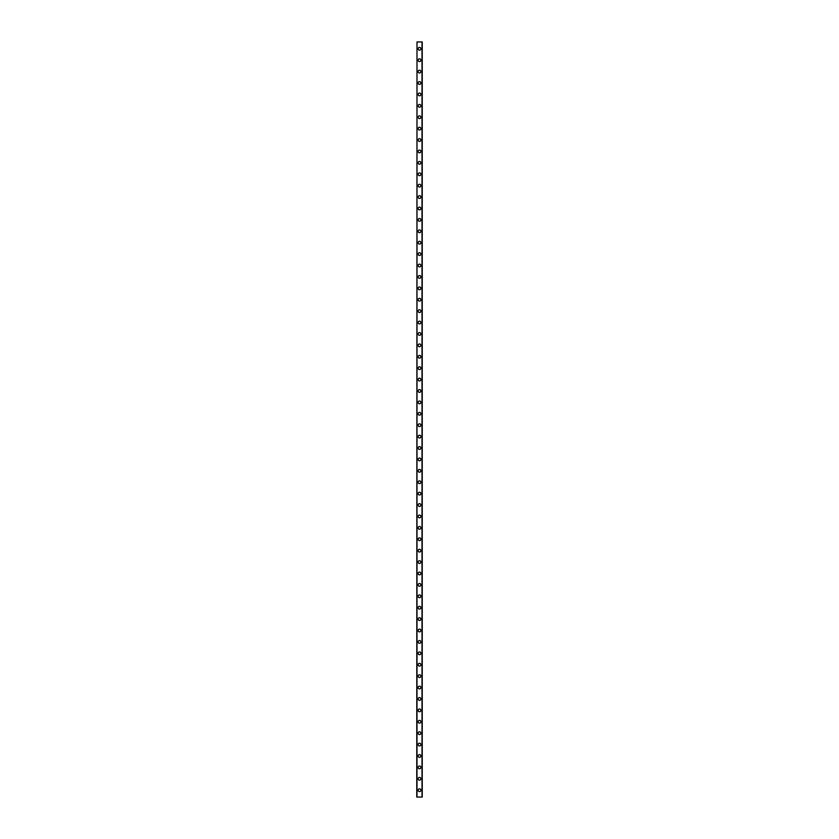 <?xml version="1.0" encoding="UTF-8"?>
<svg xmlns="http://www.w3.org/2000/svg" width="839" height="839" viewBox="0 0 839 839"><rect width="100%" height="100%" fill="white"/><g stroke="black" fill="none" stroke-linecap="round" stroke-linejoin="round"><path stroke-width="1.26" d="M418.126 790.202A1.374 1.374 0 0 1 419.5 788.838A1.374 1.374 0 0 1 420.874 790.202A1.374 1.374 0 0 1 419.5 791.576A1.374 1.374 0 0 1 418.126 790.202M418.126 778.802A1.374 1.374 0 0 1 419.5 777.428A1.374 1.374 0 0 1 420.874 778.802A1.374 1.374 0 0 1 419.5 780.165A1.374 1.374 0 0 1 418.126 778.802M418.126 767.391A1.374 1.374 0 0 1 419.5 766.028A1.374 1.374 0 0 1 420.874 767.391A1.374 1.374 0 0 1 419.5 768.765A1.374 1.374 0 0 1 418.126 767.391M418.126 755.991A1.374 1.374 0 0 1 419.5 754.618A1.374 1.374 0 0 1 420.874 755.991A1.374 1.374 0 0 1 419.5 757.355A1.374 1.374 0 0 1 418.126 755.991M418.126 744.581A1.374 1.374 0 0 1 419.5 743.207A1.374 1.374 0 0 1 420.874 744.581A1.374 1.374 0 0 1 419.5 745.944A1.374 1.374 0 0 1 418.126 744.581M418.126 733.171A1.374 1.374 0 0 1 419.5 731.807A1.374 1.374 0 0 1 420.874 733.171A1.374 1.374 0 0 1 419.5 734.544A1.374 1.374 0 0 1 418.126 733.171M418.126 721.771A1.374 1.374 0 0 1 419.5 720.397A1.374 1.374 0 0 1 420.874 721.771A1.374 1.374 0 0 1 419.5 723.134A1.374 1.374 0 0 1 418.126 721.771M418.126 710.36A1.374 1.374 0 0 1 419.5 708.997A1.374 1.374 0 0 1 420.874 710.36A1.374 1.374 0 0 1 419.5 711.734A1.374 1.374 0 0 1 418.126 710.36M418.126 698.96A1.374 1.374 0 0 1 419.5 697.587A1.374 1.374 0 0 1 420.874 698.96A1.374 1.374 0 0 1 419.5 700.324A1.374 1.374 0 0 1 418.126 698.96M418.126 687.55A1.374 1.374 0 0 1 419.5 686.176A1.374 1.374 0 0 1 420.874 687.55A1.374 1.374 0 0 1 419.5 688.913A1.374 1.374 0 0 1 418.126 687.55M418.126 676.14A1.374 1.374 0 0 1 419.5 674.776A1.374 1.374 0 0 1 420.874 676.14A1.374 1.374 0 0 1 419.5 677.513A1.374 1.374 0 0 1 418.126 676.14M418.126 664.74A1.374 1.374 0 0 1 419.5 663.366A1.374 1.374 0 0 1 420.874 664.74A1.374 1.374 0 0 1 419.5 666.103A1.374 1.374 0 0 1 418.126 664.74M418.126 653.329A1.374 1.374 0 0 1 419.5 651.966A1.374 1.374 0 0 1 420.874 653.329A1.374 1.374 0 0 1 419.5 654.703A1.374 1.374 0 0 1 418.126 653.329M418.126 641.919A1.374 1.374 0 0 1 419.5 640.556A1.374 1.374 0 0 1 420.874 641.919A1.374 1.374 0 0 1 419.5 643.293A1.374 1.374 0 0 1 418.126 641.919M418.126 630.519A1.374 1.374 0 0 1 419.5 629.145A1.374 1.374 0 0 1 420.874 630.519A1.374 1.374 0 0 1 419.5 631.882A1.374 1.374 0 0 1 418.126 630.519M418.126 619.109A1.374 1.374 0 0 1 419.5 617.745A1.374 1.374 0 0 1 420.874 619.109A1.374 1.374 0 0 1 419.5 620.482A1.374 1.374 0 0 1 418.126 619.109M418.126 607.709A1.374 1.374 0 0 1 419.5 606.335A1.374 1.374 0 0 1 420.874 607.709A1.374 1.374 0 0 1 419.5 609.072A1.374 1.374 0 0 1 418.126 607.709M418.126 596.298A1.374 1.374 0 0 1 419.5 594.924A1.374 1.374 0 0 1 420.874 596.298A1.374 1.374 0 0 1 419.5 597.672A1.374 1.374 0 0 1 418.126 596.298M418.126 584.888A1.374 1.374 0 0 1 419.5 583.524A1.374 1.374 0 0 1 420.874 584.888A1.374 1.374 0 0 1 419.5 586.262A1.374 1.374 0 0 1 418.126 584.888M418.126 573.488A1.374 1.374 0 0 1 419.5 572.114A1.374 1.374 0 0 1 420.874 573.488A1.374 1.374 0 0 1 419.5 574.851A1.374 1.374 0 0 1 418.126 573.488M418.126 562.078A1.374 1.374 0 0 1 419.5 560.714A1.374 1.374 0 0 1 420.874 562.078A1.374 1.374 0 0 1 419.5 563.451A1.374 1.374 0 0 1 418.126 562.078M418.126 550.678A1.374 1.374 0 0 1 419.5 549.304A1.374 1.374 0 0 1 420.874 550.678A1.374 1.374 0 0 1 419.5 552.041A1.374 1.374 0 0 1 418.126 550.678M418.126 539.267A1.374 1.374 0 0 1 419.5 537.893A1.374 1.374 0 0 1 420.874 539.267A1.374 1.374 0 0 1 419.5 540.631A1.374 1.374 0 0 1 418.126 539.267M418.126 527.857A1.374 1.374 0 0 1 419.5 526.493A1.374 1.374 0 0 1 420.874 527.857A1.374 1.374 0 0 1 419.5 529.231A1.374 1.374 0 0 1 418.126 527.857M418.126 516.457A1.374 1.374 0 0 1 419.5 515.083A1.374 1.374 0 0 1 420.874 516.457A1.374 1.374 0 0 1 419.5 517.82A1.374 1.374 0 0 1 418.126 516.457M418.126 505.047A1.374 1.374 0 0 1 419.5 503.683A1.374 1.374 0 0 1 420.874 505.047A1.374 1.374 0 0 1 419.5 506.42A1.374 1.374 0 0 1 418.126 505.047M418.126 493.636A1.374 1.374 0 0 1 419.5 492.273A1.374 1.374 0 0 1 420.874 493.636A1.374 1.374 0 0 1 419.5 495.01A1.374 1.374 0 0 1 418.126 493.636M418.126 482.236A1.374 1.374 0 0 1 419.5 480.862A1.374 1.374 0 0 1 420.874 482.236A1.374 1.374 0 0 1 419.5 483.6A1.374 1.374 0 0 1 418.126 482.236M418.126 470.826A1.374 1.374 0 0 1 419.5 469.462A1.374 1.374 0 0 1 420.874 470.826A1.374 1.374 0 0 1 419.5 472.2A1.374 1.374 0 0 1 418.126 470.826M418.126 459.426A1.374 1.374 0 0 1 419.5 458.052A1.374 1.374 0 0 1 420.874 459.426A1.374 1.374 0 0 1 419.5 460.789A1.374 1.374 0 0 1 418.126 459.426M418.126 448.016A1.374 1.374 0 0 1 419.5 446.652A1.374 1.374 0 0 1 420.874 448.016A1.374 1.374 0 0 1 419.5 449.389A1.374 1.374 0 0 1 418.126 448.016M418.126 436.605A1.374 1.374 0 0 1 419.5 435.242A1.374 1.374 0 0 1 420.874 436.605A1.374 1.374 0 0 1 419.5 437.979A1.374 1.374 0 0 1 418.126 436.605M418.126 425.205A1.374 1.374 0 0 1 419.5 423.831A1.374 1.374 0 0 1 420.874 425.205A1.374 1.374 0 0 1 419.5 426.569A1.374 1.374 0 0 1 418.126 425.205M418.126 413.795A1.374 1.374 0 0 1 419.5 412.431A1.374 1.374 0 0 1 420.874 413.795A1.374 1.374 0 0 1 419.5 415.169A1.374 1.374 0 0 1 418.126 413.795M418.126 402.395A1.374 1.374 0 0 1 419.5 401.021A1.374 1.374 0 0 1 420.874 402.395A1.374 1.374 0 0 1 419.5 403.758A1.374 1.374 0 0 1 418.126 402.395M418.126 390.984A1.374 1.374 0 0 1 419.5 389.611A1.374 1.374 0 0 1 420.874 390.984A1.374 1.374 0 0 1 419.5 392.348A1.374 1.374 0 0 1 418.126 390.984M418.126 379.574A1.374 1.374 0 0 1 419.5 378.211A1.374 1.374 0 0 1 420.874 379.574A1.374 1.374 0 0 1 419.5 380.948A1.374 1.374 0 0 1 418.126 379.574M418.126 368.174A1.374 1.374 0 0 1 419.5 366.8A1.374 1.374 0 0 1 420.874 368.174A1.374 1.374 0 0 1 419.5 369.538A1.374 1.374 0 0 1 418.126 368.174M418.126 356.764A1.374 1.374 0 0 1 419.5 355.4A1.374 1.374 0 0 1 420.874 356.764A1.374 1.374 0 0 1 419.5 358.138A1.374 1.374 0 0 1 418.126 356.764M418.126 345.364A1.374 1.374 0 0 1 419.5 343.99A1.374 1.374 0 0 1 420.874 345.364A1.374 1.374 0 0 1 419.5 346.727A1.374 1.374 0 0 1 418.126 345.364M418.126 333.953A1.374 1.374 0 0 1 419.5 332.58A1.374 1.374 0 0 1 420.874 333.953A1.374 1.374 0 0 1 419.5 335.317A1.374 1.374 0 0 1 418.126 333.953M418.126 322.543A1.374 1.374 0 0 1 419.5 321.18A1.374 1.374 0 0 1 420.874 322.543A1.374 1.374 0 0 1 419.5 323.917A1.374 1.374 0 0 1 418.126 322.543M418.126 311.143A1.374 1.374 0 0 1 419.5 309.769A1.374 1.374 0 0 1 420.874 311.143A1.374 1.374 0 0 1 419.5 312.507A1.374 1.374 0 0 1 418.126 311.143M418.126 299.733A1.374 1.374 0 0 1 419.5 298.369A1.374 1.374 0 0 1 420.874 299.733A1.374 1.374 0 0 1 419.5 301.107A1.374 1.374 0 0 1 418.126 299.733M418.126 288.322A1.374 1.374 0 0 1 419.5 286.959A1.374 1.374 0 0 1 420.874 288.322A1.374 1.374 0 0 1 419.5 289.696A1.374 1.374 0 0 1 418.126 288.322M418.126 276.922A1.374 1.374 0 0 1 419.5 275.549A1.374 1.374 0 0 1 420.874 276.922A1.374 1.374 0 0 1 419.5 278.286A1.374 1.374 0 0 1 418.126 276.922M418.126 265.512A1.374 1.374 0 0 1 419.5 264.149A1.374 1.374 0 0 1 420.874 265.512A1.374 1.374 0 0 1 419.5 266.886A1.374 1.374 0 0 1 418.126 265.512M418.126 254.112A1.374 1.374 0 0 1 419.5 252.738A1.374 1.374 0 0 1 420.874 254.112A1.374 1.374 0 0 1 419.5 255.476A1.374 1.374 0 0 1 418.126 254.112M418.126 242.702A1.374 1.374 0 0 1 419.5 241.328A1.374 1.374 0 0 1 420.874 242.702A1.374 1.374 0 0 1 419.5 244.076A1.374 1.374 0 0 1 418.126 242.702M418.126 231.291A1.374 1.374 0 0 1 419.5 229.928A1.374 1.374 0 0 1 420.874 231.291A1.374 1.374 0 0 1 419.5 232.665A1.374 1.374 0 0 1 418.126 231.291M418.126 219.891A1.374 1.374 0 0 1 419.5 218.518A1.374 1.374 0 0 1 420.874 219.891A1.374 1.374 0 0 1 419.5 221.255A1.374 1.374 0 0 1 418.126 219.891M418.126 208.481A1.374 1.374 0 0 1 419.5 207.118A1.374 1.374 0 0 1 420.874 208.481A1.374 1.374 0 0 1 419.5 209.855A1.374 1.374 0 0 1 418.126 208.481M418.126 197.081A1.374 1.374 0 0 1 419.5 195.707A1.374 1.374 0 0 1 420.874 197.081A1.374 1.374 0 0 1 419.5 198.444A1.374 1.374 0 0 1 418.126 197.081M418.126 185.671A1.374 1.374 0 0 1 419.5 184.297A1.374 1.374 0 0 1 420.874 185.671A1.374 1.374 0 0 1 419.5 187.034A1.374 1.374 0 0 1 418.126 185.671M418.126 174.26A1.374 1.374 0 0 1 419.5 172.897A1.374 1.374 0 0 1 420.874 174.26A1.374 1.374 0 0 1 419.5 175.634A1.374 1.374 0 0 1 418.126 174.26M418.126 162.86A1.374 1.374 0 0 1 419.5 161.487A1.374 1.374 0 0 1 420.874 162.86A1.374 1.374 0 0 1 419.5 164.224A1.374 1.374 0 0 1 418.126 162.86M418.126 151.45A1.374 1.374 0 0 1 419.5 150.087A1.374 1.374 0 0 1 420.874 151.45A1.374 1.374 0 0 1 419.5 152.824A1.374 1.374 0 0 1 418.126 151.45M418.126 140.04A1.374 1.374 0 0 1 419.5 138.676A1.374 1.374 0 0 1 420.874 140.04A1.374 1.374 0 0 1 419.5 141.413A1.374 1.374 0 0 1 418.126 140.04M418.126 128.64A1.374 1.374 0 0 1 419.5 127.266A1.374 1.374 0 0 1 420.874 128.64A1.374 1.374 0 0 1 419.5 130.003A1.374 1.374 0 0 1 418.126 128.64M418.126 117.229A1.374 1.374 0 0 1 419.5 115.866A1.374 1.374 0 0 1 420.874 117.229A1.374 1.374 0 0 1 419.5 118.603A1.374 1.374 0 0 1 418.126 117.229M418.126 105.829A1.374 1.374 0 0 1 419.5 104.456A1.374 1.374 0 0 1 420.874 105.829A1.374 1.374 0 0 1 419.5 107.193A1.374 1.374 0 0 1 418.126 105.829M418.126 94.419A1.374 1.374 0 0 1 419.5 93.056A1.374 1.374 0 0 1 420.874 94.419A1.374 1.374 0 0 1 419.5 95.793A1.374 1.374 0 0 1 418.126 94.419M418.126 83.009A1.374 1.374 0 0 1 419.5 81.645A1.374 1.374 0 0 1 420.874 83.009A1.374 1.374 0 0 1 419.5 84.382A1.374 1.374 0 0 1 418.126 83.009M418.126 71.609A1.374 1.374 0 0 1 419.5 70.235A1.374 1.374 0 0 1 420.874 71.609A1.374 1.374 0 0 1 419.5 72.972A1.374 1.374 0 0 1 418.126 71.609M418.126 60.198A1.374 1.374 0 0 1 419.5 58.835A1.374 1.374 0 0 1 420.874 60.198A1.374 1.374 0 0 1 419.5 61.572A1.374 1.374 0 0 1 418.126 60.198M418.126 48.798A1.374 1.374 0 0 1 419.5 47.424A1.374 1.374 0 0 1 420.874 48.798A1.374 1.374 0 0 1 419.5 50.162A1.374 1.374 0 0 1 418.126 48.798M416.993 41.95L416.763 797.05L422.237 797.05L422.237 41.95L416.993 41.95L416.993 797.05M422.007 41.95L422.007 797.05"/></g></svg>

